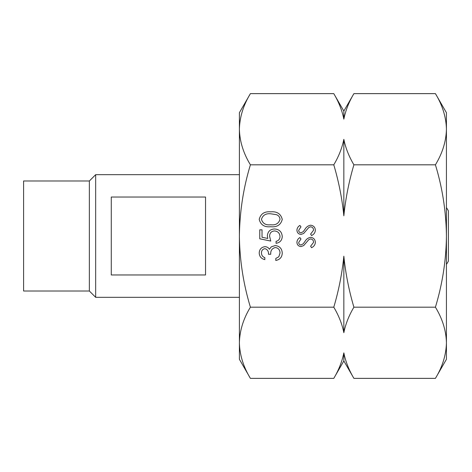 <?xml version="1.0" encoding="UTF-8"?>
<svg xmlns="http://www.w3.org/2000/svg" width="472" height="472" viewBox="0 0 472 472"><rect width="100%" height="100%" fill="white"/><g stroke="black" fill="none" stroke-linecap="round" stroke-linejoin="round"><path stroke-width="0.71" d="M95.663 297.319L89.361 291.017L89.361 180.982L95.663 174.681L95.663 297.319L239.398 297.319M89.361 180.982L23.6 180.982L23.6 291.017L89.361 291.017M446.429 264.414A52.062 52.062 0 0 0 448.4 261.128L448.4 210.872A52.062 52.062 0 0 0 446.429 207.586M205.532 197.03L111.28 197.03L111.28 274.969L205.532 274.969L205.532 197.03M95.663 174.681L239.398 174.681M239.398 342.778L239.398 359.298L250.408 378.373C243.357 366.75 239.688 354.885 239.398 342.778C239.693 330.642 243.363 318.777 250.408 307.183C243.345 283.837 239.676 260.107 239.398 236L239.398 342.778M250.408 93.627L239.398 112.702L239.398 236C239.717 211.586 243.393 187.862 250.408 164.816C243.357 153.193 239.688 141.329 239.398 129.222C239.693 117.085 243.363 105.221 250.408 93.627L333.781 93.627C338.76 102.035 342.117 110.531 343.846 119.121C345.622 110.395 348.979 101.899 353.906 93.627L435.414 93.627C442.471 105.25 446.14 117.115 446.429 129.222L446.429 359.298L435.414 378.373L353.906 378.373C348.926 369.965 345.569 361.469 343.846 352.879C342.064 361.605 338.713 370.101 333.781 378.373L250.408 378.373M344.377 116.572L343.846 119.121L343.846 111.062L333.781 93.627M435.414 93.627L446.429 112.702L446.429 129.222C446.128 141.358 442.459 153.223 435.414 164.816L353.906 164.816C348.926 156.409 345.569 147.913 343.846 139.323C342.064 148.049 338.713 156.545 333.781 164.816C338.748 181.555 342.1 198.553 343.846 215.798C345.61 198.417 348.967 181.425 353.906 164.816M435.414 164.816C442.435 187.862 446.105 211.586 446.429 236C446.152 260.107 442.482 283.837 435.414 307.183C442.471 318.806 446.14 330.671 446.429 342.778C446.128 354.914 442.459 366.779 435.414 378.373M311.526 235.552L310.641 234.071L313.561 230.218C313.491 228.23 312.499 227.079 310.588 226.784L308.871 227.41L303.685 233.445L301.018 234.425C298.452 234.153 297.089 232.714 296.923 230.106C297.1 228.07 298.086 226.513 299.891 225.433L300.971 226.855L298.723 230.283C298.752 231.787 299.496 232.643 300.941 232.855L303.207 231.699L304.953 229.339C306.245 227.032 308.133 225.657 310.611 225.209C313.555 225.569 315.137 227.238 315.361 230.218C315.154 232.714 313.874 234.49 311.526 235.552M264.833 257.641L264.833 259.606C261.34 258.786 259.464 256.609 259.211 253.08C259.399 249.358 261.299 247.222 264.904 246.679C266.857 246.726 268.361 247.576 269.418 249.24L271.288 246.862L275.182 245.552C279.636 246.089 281.996 248.62 282.256 253.139C282.032 257.24 279.872 259.677 275.79 260.45L275.79 258.479L278.822 256.762L280.008 253.104C279.973 249.9 278.427 248.042 275.371 247.523C272.043 248.331 270.497 250.579 270.733 254.266L268.485 254.266C268.662 251.322 267.465 249.452 264.898 248.644C262.603 249.127 261.458 250.597 261.458 253.057C261.559 255.311 262.68 256.839 264.833 257.641M333.781 164.816L250.408 164.816M435.414 307.183L353.906 307.183C348.938 290.445 345.587 273.447 343.846 256.202C342.076 273.583 338.725 290.575 333.781 307.183L250.408 307.183M262.019 229.817L262.019 237.274L267.789 238.454L267.358 235.87C267.748 231.522 270.137 229.227 274.533 228.973C279.318 229.321 281.89 231.864 282.256 236.619C281.949 240.431 279.89 242.661 276.073 243.304L276.073 241.339C278.574 240.714 279.884 239.103 280.008 236.507C279.701 233.097 277.849 231.239 274.45 230.944C271.306 231.25 269.695 233.015 269.606 236.23L270.733 241.056L259.771 238.808L259.771 229.817L262.019 229.817M270.739 226.725C264.515 227.374 260.674 224.932 259.211 219.397C260.644 213.804 264.491 211.285 270.739 211.834C276.987 211.285 280.822 213.81 282.256 219.397C280.793 224.92 276.958 227.362 270.739 226.725M311.526 247.688L310.641 246.207L313.561 242.36C313.491 240.366 312.499 239.221 310.588 238.92L308.871 239.552L303.685 245.587L301.018 246.567C298.452 246.295 297.089 244.856 296.923 242.248C297.1 240.213 298.086 238.655 299.891 237.575L300.971 238.997L298.723 242.419C298.752 243.924 299.496 244.785 300.941 244.992L303.207 243.835L304.953 241.481C306.245 239.174 308.133 237.799 310.611 237.351C313.555 237.711 315.137 239.381 315.361 242.36C315.154 244.85 313.874 246.632 311.526 247.688M333.781 307.183C338.76 315.591 342.117 324.087 343.846 332.677C345.622 323.951 348.979 315.455 353.906 307.183M343.309 355.428L343.846 352.879L343.846 360.938L333.781 378.373M343.846 256.202L343.846 332.677M343.846 139.323L343.846 215.798M280.008 219.332C279.79 216.967 278.539 215.397 276.244 214.63L270.733 213.798C265.895 213.297 262.804 215.143 261.458 219.332C262.78 223.557 265.872 225.368 270.733 224.76C275.589 225.368 278.681 223.557 280.008 219.332M343.846 111.062L353.906 93.627M343.846 360.938L353.906 378.373"/></g></svg>
